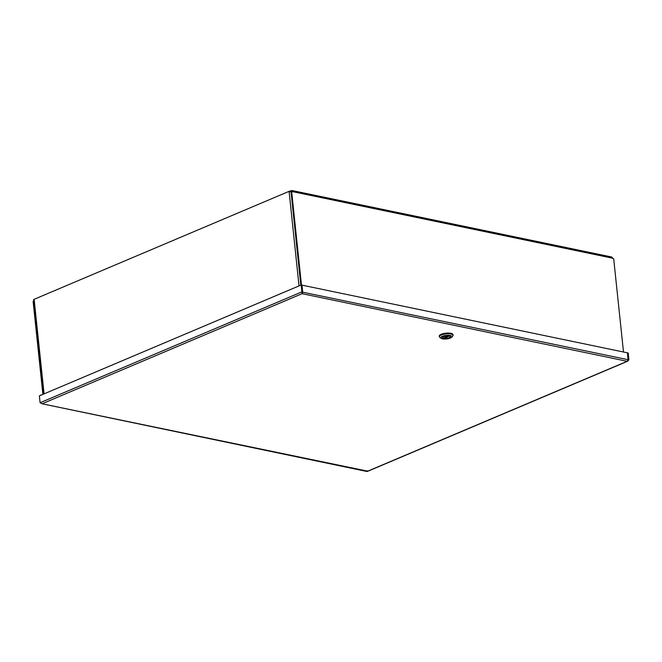 <?xml version="1.0" encoding="UTF-8"?>
<svg xmlns="http://www.w3.org/2000/svg" width="662" height="662" viewBox="0 0 662 662"><rect width="100%" height="100%" fill="white"/><g stroke="black" fill="none" stroke-linecap="round" stroke-linejoin="round"><path stroke-width="0.99" d="M291.412 191.897A1.705 0.53 174 0 0 290.188 191.914L290.097 191.086L290.27 191.897L290.196 191.144L291.52 190.59A1.705 1.158 101.7 0 1 292.041 190.532A1.705 1.158 101.7 0 1 292.869 191.707L291.04 192.054L300.821 285.14M33.803 301.028L33.1 301.284L42.881 394.362M623.496 352.01L613.691 258.751L612.433 258.163A1.705 1.158 -78.3 0 0 611.597 256.988L292.041 190.532M33.737 301.011L43.518 394.097M301.475 285.041L291.677 191.781M292.215 191.897A0.778 0.53 -78.3 0 0 291.611 191.459L290.659 191.864M299.025 285.901L289.087 191.343L34.134 299.298A1.705 0.53 -6 0 0 33.671 299.671L33.754 300.498A1.705 0.53 174 0 0 33.754 300.565L43.576 394.072M289.087 191.343A1.705 0.53 -6 0 1 290.097 191.086M612.441 258.246L612.938 258.594M40.738 395.007L40.134 395.528M628.089 359.88L627.377 352.904M627.51 352.846L628.18 352.987L628.9 359.863L627.179 361.295L302.079 293.688L302.741 292.389L301.988 285.148L627.369 352.821L628.097 359.698L627.179 361.295L627.808 361.162L367.319 471.468M628.097 359.789L628.9 359.863M40.994 403.224L42.087 403.787L40.101 402.728L39.372 395.851L301.185 284.983L302.079 293.688L42.087 403.787L366.334 470.881M40.101 402.728L301.905 291.868L302.575 292L301.988 292.819L302.575 292L301.847 285.123L301.185 284.983M367.096 470.732L367.187 471.394L627.179 361.295M366.822 471.452L42.087 403.787M302.741 292.389L301.988 292.819L302.079 293.688M302.46 292.141L628.097 359.698M453.073 335.303L452.998 334.6A6.893 2.151 174 0 0 445.915 333.185A6.893 2.151 174 0 0 439.287 336.039L439.353 336.743A6.893 2.151 -6 0 1 445.989 333.88A6.893 2.151 -6 0 1 453.073 335.303A6.893 2.151 -6 0 1 452.767 336.048L451.716 337.206A5.66 1.771 -6 0 1 450.4 338.025A5.66 1.771 -6 0 1 441.074 338.323A5.66 1.771 -6 0 1 442.274 336.337A5.66 1.771 -6 0 1 449.2 335.377A5.66 1.771 -6 0 1 451.716 337.206M441.074 338.323L439.808 337.405A6.893 2.151 -6 0 1 439.353 336.743M449.291 337.794A4.113 1.283 174 0 0 450.152 336.354A4.113 1.283 174 0 0 446.205 335.907A4.113 1.283 174 0 0 442.431 337.173A4.113 1.283 174 0 0 444.252 338.489A4.113 1.283 174 0 0 449.291 337.794M450.201 336.908A3.964 1.241 174 0 0 450.268 336.627A3.964 1.241 174 0 0 450.077 336.304M442.497 337.099A3.964 1.241 174 0 0 442.382 337.463A3.964 1.241 174 0 0 442.506 337.719M443.3 338.133A3.964 1.241 174 0 0 444.111 338.282M449.39 335.965L444.276 338.414A3.889 1.216 174 0 0 448.265 338.059A3.889 1.216 174 0 0 450.21 336.776A3.889 1.216 174 0 0 449.531 336.188M444.276 338.414L444.053 337.81M443.242 338.034L448.397 335.957A3.889 1.216 174 0 0 444.409 336.304A3.889 1.216 174 0 0 442.464 337.587A3.889 1.216 174 0 0 443.143 338.174L443.242 338.034M612.433 258.163L292.869 191.707M292.058 191.558L291.611 191.459M34.134 299.298L44.073 393.857M449.283 336.006L444.094 338.208M302.029 293.258L302.203 292.513M443.192 338.174L448.464 335.948"/></g></svg>
